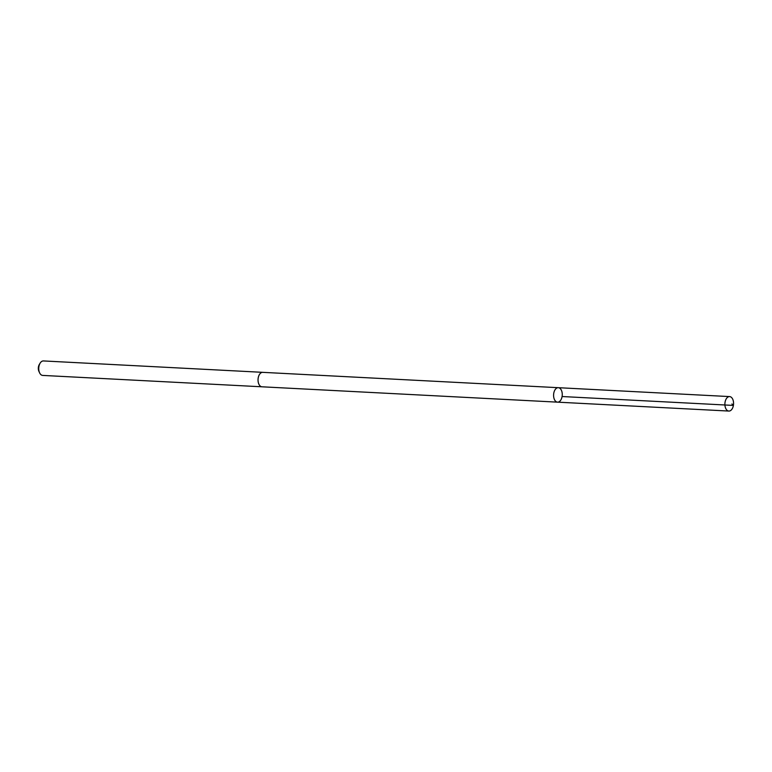 <?xml version="1.0" encoding="UTF-8"?>
<svg xmlns="http://www.w3.org/2000/svg" width="772" height="772" viewBox="0 0 772 772"><rect width="100%" height="100%" fill="white"/><g stroke="black" fill="none" stroke-linecap="round" stroke-linejoin="round"><path stroke-width="1.16" d="M262.19 386.811A7.247 4.333 -87 0 1 261.998 386.801A7.237 4.323 -87 0 1 258.437 376.929A7.237 4.323 -87 0 1 262.75 372.345L558.291 387.689A7.237 4.323 93 0 0 553.601 394.695A7.237 4.323 93 0 0 557.548 402.154A7.237 4.323 93 0 0 561.862 397.57A7.237 4.323 93 0 0 558.291 387.689A7.237 4.323 93 0 0 553.601 394.695A7.237 4.323 93 0 0 557.548 402.154L728.855 411.061A7.247 4.333 -87 0 1 725.284 401.179A7.247 4.333 -87 0 1 729.608 396.586A7.247 4.333 -87 0 1 733.168 406.468A7.247 4.333 -87 0 1 728.855 411.061M557.548 402.154L261.998 386.801A7.247 4.333 -87 0 1 258.427 376.919A7.247 4.333 -87 0 1 262.75 372.336A7.247 4.333 -87 0 1 262.943 372.355M261.998 386.801L42.701 375.414A7.247 4.333 -87 0 1 39.604 372.837A7.247 4.333 -87 0 1 39.14 365.532A7.247 4.333 -87 0 1 40.105 363.187A7.247 4.333 -87 0 1 43.454 360.939L262.75 372.336M39.604 372.837L38.938 371.4A5.153 3.078 -87 0 1 38.6 366.208A5.153 3.078 -87 0 1 39.295 364.538L40.105 363.187M562.093 396.528L733.4 405.425L731.933 403.959M558.291 387.689L729.608 396.586"/></g></svg>
